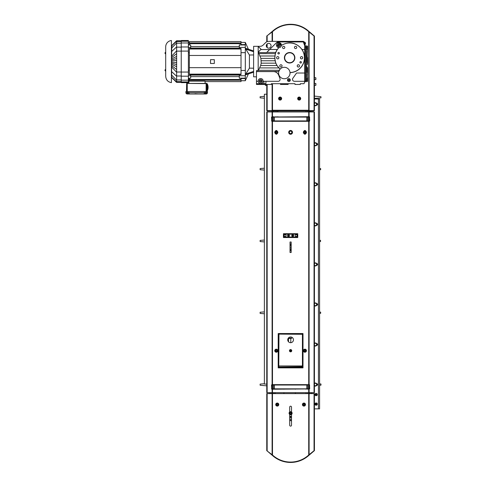 <?xml version="1.0" encoding="UTF-8"?>
<svg xmlns="http://www.w3.org/2000/svg" width="486" height="486" viewBox="0 0 486 486"><rect width="100%" height="100%" fill="white"/><g stroke="black" fill="none" stroke-linecap="round" stroke-linejoin="round"><path stroke-width="0.73" d="M171.418 82.644L171.418 40.502L171.418 82.644C167.895 81.982 165.987 79.862 165.696 76.29L165.696 46.856L165.696 76.29M171.418 40.502A6.391 6.391 0 0 0 165.696 46.856M165.696 52.184L165.696 53.8M165.696 69.346L165.696 70.962M165.027 53.229A0.571 0.571 0 0 0 165.598 53.8A0.571 0.571 0 0 1 165.027 53.229L165.598 52.184L165.027 52.755M165.027 70.391A0.571 0.571 0 0 0 165.598 70.962A0.571 0.571 0 0 1 165.027 70.391L165.598 69.346L165.027 69.917M291.175 252.495L290.027 252.495L290.027 250.588L291.175 250.588L291.175 252.495M291.175 242.004L290.027 242.004L290.027 243.911L291.175 243.911L291.175 242.004M297.274 234.191L283.927 234.191L283.927 237.053L297.274 237.053L297.274 234.191M291.843 235.625A0.857 0.857 0 0 1 293.125 234.872A0.857 0.857 0 0 1 293.131 236.36A0.857 0.857 0 0 1 291.952 235.194A0.857 0.857 0 0 1 292.262 234.878L292.694 234.629L293.55 235.121L293.562 236.111L292.706 236.609L291.843 236.123L291.837 235.127L292.262 234.878M287.645 235.625A0.857 0.857 0 0 1 288.927 234.872A0.857 0.857 0 0 1 288.939 236.36A0.857 0.857 0 0 1 287.755 235.194A0.857 0.857 0 0 1 288.07 234.878L288.496 234.629L289.358 235.121L289.364 236.111L288.508 236.609L287.651 236.123L287.639 235.133L288.07 234.878M289.65 233.711L289.65 234.191M287.36 234.191L289.65 234.1M287.36 233.711L287.36 234.1M288.502 233.711L288.502 234.1M291.551 237.526L291.551 237.053L292.7 237.053M293.842 237.053L291.551 237.138M293.842 237.526L293.842 237.138M292.7 237.526L292.7 237.138M289.03 235.923A0.608 0.608 0 0 1 288.204 236.147A0.608 0.608 0 0 1 287.973 235.321A0.608 0.608 0 0 1 288.805 235.09A0.608 0.608 0 0 1 289.03 235.923M293.228 235.923A0.608 0.608 0 0 1 292.396 236.147A0.608 0.608 0 0 1 292.171 235.321A0.608 0.608 0 0 1 292.997 235.09A0.608 0.608 0 0 1 293.228 235.923A0.62 0.62 0 0 0 293.003 235.078A0.62 0.62 0 0 0 292.159 235.315A0.62 0.62 0 0 0 292.39 236.16A0.62 0.62 0 0 0 293.234 235.929M285.069 234.665A0.954 0.954 0 0 0 284.243 236.099A0.954 0.954 0 0 0 285.896 236.099A0.954 0.954 0 0 0 285.069 234.665L285.622 234.665L286.169 235.619L285.622 236.573L284.523 236.573L283.97 235.619L284.523 234.665L285.069 234.665M296.132 234.665A0.954 0.954 0 0 0 295.306 236.093A0.954 0.954 0 0 0 296.958 236.099A0.954 0.954 0 0 0 296.132 234.665L296.685 234.665L297.232 235.619L296.679 236.573L295.579 236.573L295.032 235.619L295.579 234.665L296.132 234.665M302.426 365.958L302.426 367.295L278.776 367.295L278.97 334.113L302.426 334.301L302.426 365.958L278.776 365.958M278.776 367.009L302.426 366.723M265.812 84.455L266 81.308L263.904 81.308L263.904 83.695L265.812 83.695L265.812 84.455L256.468 84.455L256.468 70.64L258.491 70.3L260.672 65.531L261.201 63.15L260.891 58.381L258.923 53.612L275.343 53.612L274.766 58.381L275.762 63.15L276.941 65.531L280.149 69.085A5.723 5.723 0 0 1 290.008 72.536A14.78 14.78 0 0 0 303.732 53.29A14.78 14.78 0 0 0 281.43 45.477L281.443 45.332C289.431 41.024 296.296 42.422 302.031 49.499L304.71 49.499L304.71 45.745L305.475 45.745L305.475 80.451L306.429 80.451L306.812 81.107L306.812 81.593L305.475 81.593M258.181 52.549L258.181 46.377L261.365 49.572C260.715 49.451 259.658 50.447 258.181 52.549L266.577 52.609L269.681 49.499L277.263 49.499L278.867 47.652A14.78 14.78 0 0 0 280.149 69.085M277.263 49.499A14.884 14.884 0 0 0 275.75 52.421L275.343 53.612M302.031 49.499A14.884 14.884 0 0 1 290.014 72.639L290.008 72.536M280.07 69.17L278.794 71.491L256.468 71.491M304.71 73.015L304.71 81.308L294.413 81.308A1.908 1.908 0 0 1 292.851 78.307L296.557 73.015L304.71 73.015L304.71 49.499M266 81.308L278.205 81.308A1.908 1.908 0 0 0 279.997 78.75L278.757 75.348A5.723 5.723 0 0 0 273.381 71.588L256.468 71.588M282.542 47.44A1.142 1.142 0 0 1 284.261 46.449A1.142 1.142 0 0 1 284.261 48.43A1.142 1.142 0 0 1 282.542 47.44M294.461 47.44A1.142 1.142 0 0 1 296.181 46.449A1.142 1.142 0 0 1 296.181 48.43A1.142 1.142 0 0 1 294.461 47.44M279.784 65.889A1.142 1.142 0 0 1 281.503 64.899A1.142 1.142 0 0 1 281.503 66.88A1.142 1.142 0 0 1 279.784 65.889M297.219 65.889A1.142 1.142 0 0 1 298.939 64.899A1.142 1.142 0 0 1 298.939 66.88A1.142 1.142 0 0 1 297.219 65.889M300.421 57.761A1.142 1.142 0 0 1 302.14 56.771A1.142 1.142 0 0 1 302.14 58.751A1.142 1.142 0 0 1 300.421 57.761M276.583 57.761A1.142 1.142 0 0 1 278.302 56.771A1.142 1.142 0 0 1 278.302 58.751A1.142 1.142 0 0 1 276.583 57.761M299.898 62.323A0.765 0.765 0 0 1 301.041 61.661A0.765 0.765 0 0 1 301.041 62.98A0.765 0.765 0 0 1 299.898 62.323M277.87 53.199A0.765 0.765 0 0 1 279.019 52.537A0.765 0.765 0 0 1 279.019 53.861A0.765 0.765 0 0 1 277.87 53.199M258.923 53.612L258.181 52.609M258.181 70.64L258.181 52.664M256.468 76.831L253.607 76.831L253.607 46.316L260.156 46.316A4.198 4.198 0 0 0 263.126 45.089L265.569 42.647A4.386 4.386 0 0 1 268.673 41.359L303.519 41.359L305.117 45.745M290.014 72.608A5.723 5.723 0 0 1 282.421 78.416A5.723 5.723 0 0 1 280.1 69.14M266.285 45.745A2.381 2.381 0 0 1 269.864 43.679A2.381 2.381 0 0 1 269.864 47.81A2.381 2.381 0 0 1 266.285 45.745M277.245 46.96A2.479 2.479 0 0 0 278.721 47.64L277.245 46.96A2.479 2.479 0 0 1 278.071 42.865A2.479 2.479 0 0 1 281.443 45.332L279.936 42.889M279.462 42.744L276.674 46.115M258.181 81.022A2.479 2.479 0 0 1 261.899 78.878A2.479 2.479 0 0 1 261.899 83.173A2.479 2.479 0 0 1 258.181 81.022M277.536 45.174A1.428 1.428 0 0 1 279.681 43.934A1.428 1.428 0 0 1 279.681 46.413A1.428 1.428 0 0 1 277.536 45.174M287.457 80.069A1.428 1.428 0 0 1 289.601 78.829A1.428 1.428 0 0 1 289.601 81.308A1.428 1.428 0 0 1 287.457 80.069M259.232 81.022A1.428 1.428 0 0 1 261.377 79.783A1.428 1.428 0 0 1 261.377 82.262A1.428 1.428 0 0 1 259.232 81.022M206.884 83.786L207.267 83.786L207.267 85.736M207.267 88.895L207.267 90.846A8.001 8.001 0 0 0 208.087 87.51L207.722 87.51A7.636 7.636 0 0 0 207.722 87.128L208.087 87.128A8.001 8.001 0 0 0 207.267 83.786M207.079 85.408L207.079 89.224A3.463 3.463 0 0 0 207.644 87.51L207.376 87.51A3.195 3.195 0 0 0 207.376 87.128L207.644 87.128A3.463 3.463 0 0 0 207.079 85.408L206.884 85.408M241.02 44.597L245.309 44.597L245.309 42.41L241.02 42.41M241.02 80.737L245.309 80.737L245.309 78.55L241.02 78.55M188.866 83.41L188.866 78.939L189.34 78.939M189.34 78.55L188.386 78.55M290.221 80.069A1.337 1.337 0 0 0 288.216 78.914A1.337 1.337 0 0 0 288.216 81.229A1.337 1.337 0 0 0 290.221 80.069M261.997 81.022A1.337 1.337 0 0 0 259.992 79.868A1.337 1.337 0 0 0 259.992 82.183A1.337 1.337 0 0 0 261.997 81.022M280.3 45.174A1.337 1.337 0 0 0 278.302 44.019A1.337 1.337 0 0 0 278.302 46.328A1.337 1.337 0 0 0 280.3 45.174M306.812 60.367L307.298 60.367A2.667 2.667 0 0 1 307.316 60.331L307.498 59.814A2.667 2.667 0 0 1 307.316 60.331L306.812 61.637L306.812 55.787L307.219 55.981L307.316 58.047M306.812 71.041L307.061 70.494A2.667 2.667 0 0 0 307.091 71.041L307.407 71.995A2.667 2.667 0 0 1 307.571 72.918L307.407 71.995L306.812 72.317L306.812 66.467L307.504 67.742L306.812 67.742M306.812 68.289L307.571 68.289L307.504 67.742M307.316 74.066L307.316 76.351L307.553 72.584M307.316 64.911L307.316 62.621A2.667 2.667 0 0 1 307.565 63.575L307.571 59.814L306.812 59.814M307.316 51.182L307.316 53.466L307.571 49.372L306.812 49.372L306.812 45.939L305.475 45.939M307.219 55.981L307.316 53.466M307.316 62.621L306.812 61.522M307.571 60.24L307.571 62.907M307.571 69.583L307.571 72.25M289.65 52.804A4.957 4.957 0 0 1 293.939 60.24A4.957 4.957 0 0 1 285.355 60.24A4.957 4.957 0 0 1 289.65 52.804M289.65 52.518A5.243 5.243 0 0 1 294.188 60.379A5.243 5.243 0 0 1 285.106 60.379A5.243 5.243 0 0 1 289.65 52.518M304.71 81.308L304.71 81.788L305.475 81.788L305.475 80.451M306.812 78.969L307.571 78.969L307.571 78.161L306.812 78.161L306.812 81.107M306.812 46.425L306.429 47.081L305.475 47.081M307.316 76.351L307.571 78.161M306.812 81.593L307.097 81.593A0.474 0.474 0 0 0 307.571 81.174L306.812 81.174M306.812 80.676L306.429 80.451L306.429 47.081M307.571 49.372L307.571 48.564L306.812 48.564M306.812 46.358L307.571 46.358A0.474 0.474 0 0 0 307.097 45.939L306.812 45.939M307.571 68.289L307.571 72.918M307.571 68.842L306.812 68.842M307.571 69.941L306.812 69.941M307.571 70.494L306.812 70.494M306.812 58.162L307.571 58.162L307.571 57.609L306.812 57.609M307.571 58.162L307.571 59.262L306.812 59.262M307.571 59.262L307.571 59.814M307.571 46.358L307.571 46.911L306.812 46.911M307.571 46.911L307.571 48.011L306.812 48.011M307.571 48.011L307.571 48.564M307.571 78.969L307.571 79.522L306.812 79.522M307.571 79.522L307.571 80.621L306.812 80.621M307.571 80.621L307.571 81.174M279.444 44.9L278.97 45.727L278.49 45.447L278.97 44.621L279.444 44.9M261.14 80.749L261.14 81.302L260.186 81.302L260.186 80.749L261.14 80.749M289.358 79.795L289.358 80.348L288.405 80.348L288.405 79.795L289.358 79.795M214.326 59.669L214.326 63.478L210.511 63.478L210.511 59.669L214.326 59.669M239.306 75.105L190.676 75.105M239.306 46.516L190.676 46.516M205.074 83.41L205.074 81.168L189.34 81.168L189.34 78.252L190.676 78.179L188.386 78.179M190.676 78.179L190.676 75.749L188.386 75.749M190.676 48.418L190.676 47.397L188.386 47.397M190.676 47.397L190.676 44.967L188.386 44.967M189.34 70.47L188.386 70.47M190.676 75.749L190.676 74.729M189.34 52.676L188.386 52.676M239.306 44.967L245.309 44.967L245.309 47.397L239.306 47.397L239.306 44.894L241.02 44.894L241.02 41.553L189.34 41.553L189.34 44.894L190.676 44.967M189.34 44.597L188.386 44.597M241.02 49.019L241.02 48.418L189.34 48.418L189.34 49.019L241.02 49.019L241.02 55.471L189.34 55.471L189.34 49.019M189.34 74.127L241.02 74.127L241.02 74.729L189.34 74.729L189.34 67.676L241.02 67.676L241.02 55.471M189.34 67.676L189.34 55.471M241.02 74.127L241.02 67.676M205.074 81.593L241.02 81.593L241.02 78.252L239.306 78.252L239.306 74.729M241.02 52.676L245.309 52.676L245.309 75.749L239.306 75.749M241.02 70.47L245.309 70.47M245.309 75.749L245.309 78.179L239.306 78.179M245.309 47.397L245.309 52.676M239.306 48.418L239.306 47.397M245.309 78.179L245.309 78.55M245.309 44.597L245.309 44.967M188.386 42.975L188.386 40.502L181.235 40.502L181.235 82.644L188.386 82.644L188.386 42.975L181.235 42.975M176.625 82.28L176.625 40.867M181.235 40.788L176.546 40.788L171.607 45.745L176.503 41.164M176.697 82.353L171.607 77.396L171.607 64.249L176.716 66.734M176.375 69.304L171.607 65.495M176.375 53.843L171.607 57.652L171.795 45.569M171.607 57.652L171.607 64.249M171.607 63.15L176.716 64.626M171.795 77.578L176.546 82.359L181.235 82.359M171.607 45.684L176.582 40.885M171.607 62.123L176.697 62.682M171.607 61.023L176.697 60.464M171.607 59.997L176.716 58.52M171.607 58.897L176.716 56.412M206.696 83.41L206.125 83.598L206.884 83.598L206.884 91.514M207.455 92.468L207.455 92.656A1.337 1.337 0 0 1 206.125 93.992L204.217 93.992L204.217 92.468L207.455 92.468L207.455 91.514L206.125 91.514L206.125 83.598L186.673 83.41L186.484 91.514M206.629 83.41L186.673 83.41M185.907 92.468L189.151 92.468L189.151 93.992L187.244 93.992A1.337 1.337 0 0 1 185.907 92.656L185.907 91.514L206.125 91.514L206.125 92.468M204.217 93.992L189.151 93.992M204.977 92.468L204.977 93.136L206.507 93.136L206.507 92.468M205.742 92.468L205.742 93.136M186.861 92.468L186.861 93.136L188.386 93.136L188.386 92.468M187.626 92.468L187.626 93.136M194.959 93.798L198.306 93.992M278.867 47.652L278.867 47.652A2.479 2.479 0 0 0 281.43 45.477M278.514 41.93A3.05 3.05 0 0 0 276.358 42.823L278.514 41.93L303.325 41.93L304.71 45.745M304.71 81.788L304.017 83.695L300.324 83.695L300.324 84.455L294.984 84.455L294.984 83.695L271.34 83.695L271.34 84.455L266 84.455M288.119 83.695L288.119 84.455L280.495 84.455L280.495 83.695M263.904 83.695L256.468 83.695M269.681 49.499L276.358 42.823M258.2 81.308L256.468 81.308M263.904 81.308L263.126 81.308M253.607 51.729L245.782 49.165L249.409 54.997L253.607 54.948M245.782 49.165A28.717 18.425 33.2 0 0 245.782 48.357L253.607 50.921M253.607 72.226L245.782 74.789A28.717 18.425 146.8 0 0 245.782 73.981L253.607 71.418M253.607 68.198L249.409 68.149L245.782 73.981M245.309 80.737L248.389 73.933M249.409 68.149L249.409 54.997M273.63 111.956L273.63 111.002M273.63 120.917L272.482 121.014L272.482 117.011L273.63 116.719M307.571 385.027L272.482 385.027L273.63 384.645M273.63 388.843L272.482 388.94L272.482 385.027M273.63 393.611L273.63 392.658M289.692 414.74L291.509 414.74M291.509 420.773A3.815 3.815 0 0 0 289.692 420.305M289.692 420.499A3.621 3.621 0 0 1 291.509 420.991M289.692 416.308A7.812 7.812 0 0 1 291.509 416.526M291.509 416.994A7.363 7.363 0 0 0 289.692 416.757M291.509 419.473A4.994 4.994 0 0 0 289.692 419.126M289.692 417.553A6.567 6.567 0 0 1 291.509 417.814M290.598 414.74A1.525 1.525 0 0 1 289.279 412.45A1.525 1.525 0 0 1 291.922 412.45A1.525 1.525 0 0 1 290.598 414.74M290.227 414.394A1.239 1.239 0 0 0 291.782 413.586A1.239 1.239 0 0 0 290.974 412.031A1.239 1.239 0 0 0 289.419 412.839A1.239 1.239 0 0 0 290.227 414.394M291.248 413.07L291.047 413.701L290.403 413.841L289.954 413.355L290.154 412.723L290.798 412.584L291.248 413.07M289.692 411.982L289.692 407.098A0.905 0.905 0 0 1 290.598 406.193A0.905 0.905 0 0 1 291.509 407.098L291.509 411.982M291.509 414.443L291.509 425.22A0.905 0.905 0 0 1 290.598 426.125A0.905 0.905 0 0 1 289.692 425.22L289.692 414.443M295.367 393.611L295.367 392.658M295.367 389.225L295.367 388.843M295.367 385.027L295.367 384.645M283.927 384.645L283.927 385.027M283.927 388.843L283.927 389.225M283.927 392.658L283.927 393.611M302.997 334.496L302.426 334.496L302.426 333.542L302.997 333.542L302.997 367.866L278.205 367.866L278.205 333.542L302.997 333.542L302.426 333.542L302.426 334.496L302.997 334.496M272.482 120.917L308.719 120.917L307.571 121.3M272.482 117.102L273.436 117.102L273.436 120.917M273.436 117.102L274.39 117.102L274.39 120.917M274.39 117.102L306.812 117.102L306.812 120.917M306.812 117.102L307.766 117.102L307.766 120.917M307.766 117.102L308.719 117.102L308.719 120.917M278.587 334.301L278.776 333.542L278.205 333.542M278.776 334.496L278.205 334.496M279.347 334.113L279.347 333.542M307.571 392.658L307.571 393.611M273.436 385.027L273.436 388.843L308.719 388.843L307.571 389.225M307.571 117.102L308.719 117.102M307.571 111.002L307.571 111.956M290.598 342.697A2.861 2.861 0 0 1 288.125 338.402A2.861 2.861 0 0 1 293.076 338.402A2.861 2.861 0 0 1 290.598 342.697M272.105 454.775L272.105 393.611L266.765 393.611L266.765 450.692L272.482 454.981A26.7 26.7 0 0 0 308.719 454.981L308.719 392.658L266.765 392.658L266.765 111.956L267.148 111.956L267.148 392.658M271.528 117.102L271.717 120.917L271.528 117.102L272.482 116.719L272.482 111.956L314.436 111.956L314.436 392.658L314.053 392.658L314.053 111.956M271.717 385.027L271.717 388.843L271.528 385.027L272.045 384.645M272.045 389.225L271.717 388.843M271.717 117.102L272.045 116.719M272.045 121.3L271.717 120.917M272.482 117.011L308.719 116.719L308.719 111.002L272.482 111.002L272.482 111.956L267.148 111.956M309.673 388.843L309.485 385.027L309.673 388.843L308.719 389.225L308.719 392.658L314.053 392.658M309.673 120.917L309.485 117.102L309.673 120.917L309.345 121.3L271.856 121.3L271.528 120.917M271.528 385.027L271.856 384.645L309.345 384.645L309.673 385.027M308.719 117.011L309.345 116.719L309.673 117.102M309.485 120.917L309.151 121.3M309.151 116.719L309.485 117.102M309.485 388.843L309.151 389.225M309.151 384.645L309.485 385.027M308.719 388.94L271.856 389.225L271.528 388.843M275.447 131.092A0.905 0.905 0 0 1 277.148 131.092M277.148 133.626A0.905 0.905 0 0 1 275.447 133.626M304.054 131.092A0.905 0.905 0 0 1 305.755 131.092M305.755 133.626A0.905 0.905 0 0 1 304.054 133.626M290.598 130.455A1.908 1.908 0 0 1 292.25 133.31A1.908 1.908 0 0 1 288.951 133.31A1.908 1.908 0 0 1 290.598 130.455M297.754 237.526L283.447 237.526L283.447 233.711L297.754 233.711L297.754 237.526M302.426 367.295L302.426 367.866M278.776 367.866L278.776 367.295M304.242 132.356L304.57 131.785L305.232 131.785L305.56 132.356L305.232 132.933L304.57 132.933L304.242 132.356M304.904 131.117A1.239 1.239 0 0 1 305.973 132.976A1.239 1.239 0 0 1 303.829 132.976A1.239 1.239 0 0 1 304.904 131.117A1.239 1.239 0 0 0 303.665 132.356A1.239 1.239 0 0 0 304.904 133.601A1.239 1.239 0 0 0 306.144 132.356A1.239 1.239 0 0 0 304.904 131.117M304.904 133.887A1.525 1.525 0 0 1 303.58 131.597A1.525 1.525 0 0 1 306.223 131.597A1.525 1.525 0 0 1 304.904 133.887M304.242 350.704L304.57 350.133L305.232 350.133L305.56 350.704L305.232 351.275L304.57 351.275L304.242 350.704M304.904 349.464A1.239 1.239 0 0 1 305.973 351.323A1.239 1.239 0 0 1 303.829 351.323A1.239 1.239 0 0 1 304.904 349.464A1.239 1.239 0 0 0 303.665 350.704A1.239 1.239 0 0 0 304.904 351.943A1.239 1.239 0 0 0 306.144 350.704A1.239 1.239 0 0 0 304.904 349.464M304.904 352.228A1.525 1.525 0 0 1 303.58 349.938A1.525 1.525 0 0 1 306.223 349.938A1.525 1.525 0 0 1 304.904 352.228M275.635 350.704L275.969 350.133L276.631 350.133L276.959 350.704L276.631 351.275L275.969 351.275L275.635 350.704M275.058 350.704A1.239 1.239 0 0 0 276.297 351.943A1.239 1.239 0 0 0 277.536 350.704A1.239 1.239 0 0 0 276.297 349.464A1.239 1.239 0 0 0 275.058 350.704M276.297 352.228A1.525 1.525 0 0 1 274.979 349.938A1.525 1.525 0 0 1 277.621 349.938A1.525 1.525 0 0 1 276.297 352.228M275.635 132.356L275.969 131.785L276.631 131.785L276.959 132.356L276.631 132.933L275.969 132.933L275.635 132.356M276.297 131.117A1.239 1.239 0 0 1 277.372 132.976A1.239 1.239 0 0 1 275.228 132.976A1.239 1.239 0 0 1 276.297 131.117A1.239 1.239 0 0 0 275.058 132.356A1.239 1.239 0 0 0 276.297 133.601A1.239 1.239 0 0 0 277.536 132.356A1.239 1.239 0 0 0 276.297 131.117M276.297 133.887A1.525 1.525 0 0 1 274.979 131.597A1.525 1.525 0 0 1 277.621 131.597A1.525 1.525 0 0 1 276.297 133.887M290.598 349.562A1.142 1.142 0 0 0 289.607 351.275A1.142 1.142 0 0 0 291.594 351.275A1.142 1.142 0 0 0 290.598 349.562L290.598 349.562M291.15 350.704L290.877 351.178L290.051 350.704L290.324 350.224L291.15 350.704M291.551 350.704A0.954 0.954 0 0 0 290.598 349.75A0.954 0.954 0 0 0 289.65 350.704A0.954 0.954 0 0 0 290.598 351.657A0.954 0.954 0 0 0 291.551 350.704M309.193 393.611L309.193 392.658M309.193 389.177L309.193 384.693M309.193 121.251L309.193 116.768M309.193 111.956L309.193 111.002M266.99 450.814L267.294 450.814M308.792 454.945L309.011 455.254L308.203 455.947L309.126 455.157L308.896 454.89M272.008 392.658L272.008 393.611M272.008 111.002L272.008 111.956M272.008 116.768L272.008 121.251M272.008 384.693L272.008 389.177M266.765 384.074L264.378 384.074L264.378 94.217L266.765 94.217M302.997 351.846L302.426 351.846M278.776 351.846L278.205 351.846M302.997 349.562L302.426 349.562M278.776 349.562L278.205 349.562M274.39 388.843L274.39 385.027M306.812 388.843L306.812 385.027M307.766 388.843L307.766 385.027M308.719 388.843L308.719 385.027M273.436 388.843L272.482 388.843M291.26 133.407L291.363 133.571A1.428 1.428 0 0 0 291.612 133.371L291.509 133.267M290.185 133.547L290.13 133.711A1.428 1.428 0 0 0 290.44 133.778L290.452 133.705M290.75 133.705L290.762 133.778A1.428 1.428 0 0 0 291.071 133.711L291.017 133.547M291.788 133.103L291.813 133.121A1.428 1.428 0 0 0 291.952 132.83L291.843 132.793M291.843 132.496L292.019 132.52A1.428 1.428 0 0 0 292.019 132.198L291.843 132.216M291.843 131.925L291.952 131.888A1.428 1.428 0 0 0 291.813 131.597L291.788 131.615M291.509 131.451L291.612 131.348A1.428 1.428 0 0 0 291.363 131.147L291.26 131.311M291.017 131.165L291.071 131.007A1.428 1.428 0 0 0 290.762 130.941L290.75 131.013M290.452 131.013L290.44 130.941A1.428 1.428 0 0 0 290.13 131.007L290.185 131.165M289.942 131.311L289.838 131.147A1.428 1.428 0 0 0 289.589 131.348L289.692 131.451M289.413 131.615L289.389 131.597A1.428 1.428 0 0 0 289.249 131.888L289.358 131.925M289.358 132.216L289.182 132.198A1.428 1.428 0 0 0 289.182 132.52L289.358 132.496M289.358 132.793L289.249 132.83A1.428 1.428 0 0 0 289.389 133.121L289.413 133.103M289.692 133.267L289.589 133.371A1.428 1.428 0 0 0 289.838 133.571L289.942 133.407M289.358 132.356A1.239 1.239 0 0 0 291.217 133.431A1.239 1.239 0 0 0 291.217 131.287A1.239 1.239 0 0 0 289.358 132.356L289.358 131.645L290.598 130.928L291.843 131.645L291.843 133.073L290.598 133.79L289.358 133.073L289.358 132.356M277.251 406.102A1.525 1.525 0 0 1 275.933 403.811A1.525 1.525 0 0 1 278.575 403.811A1.525 1.525 0 0 1 277.251 406.102M276.88 405.755A1.239 1.239 0 0 0 278.435 404.947A1.239 1.239 0 0 0 277.621 403.392A1.239 1.239 0 0 0 276.072 404.2A1.239 1.239 0 0 0 276.88 405.755M277.895 404.431L277.7 405.063L277.056 405.203L276.607 404.717L276.807 404.085L277.451 403.945L277.895 404.431M303.95 406.102A1.525 1.525 0 0 1 302.626 403.811A1.525 1.525 0 0 1 305.269 403.811A1.525 1.525 0 0 1 303.95 406.102M303.58 405.755A1.239 1.239 0 0 0 305.129 404.947A1.239 1.239 0 0 0 304.321 403.392A1.239 1.239 0 0 0 302.766 404.2A1.239 1.239 0 0 0 303.58 405.755M304.594 404.431L304.394 405.063L303.75 405.203L303.307 404.717L303.501 404.085L304.145 403.945L304.594 404.431M314.035 450.959L309.126 455.157M273.247 455.661L272.409 454.945M272.306 454.89L272.075 455.157L272.998 455.947A27.076 27.076 0 0 0 308.203 455.947M272.075 455.157L267.166 450.959M308.762 454.969L307.954 455.661M314.436 393.611L314.436 450.692L314.053 450.692L314.053 393.611L314.436 393.611M308.719 454.981L314.053 450.692M272.105 393.611L314.053 393.611M308.719 384.93L308.719 121.014M272.482 384.93L272.482 121.014M272.482 454.981L272.482 388.94M267.185 110.62L267.185 111.002L272.482 111.002L272.482 110.237L309.096 110.237L309.096 110.62L308.719 110.237L308.719 111.002L309.57 111.002L309.57 110.62M316.009 103.16L316.629 103.518L316.629 104.229A1.239 1.239 0 0 0 314.77 103.16L315.39 102.801L316.009 103.16M316.629 104.946L316.009 105.304A1.239 1.239 0 0 0 316.629 104.229L316.629 104.946M315.39 105.662L314.77 105.304A1.239 1.239 0 0 0 316.009 105.304L315.39 105.662M314.15 103.518L314.77 103.16A1.239 1.239 0 0 0 314.436 103.439M314.436 105.025A1.239 1.239 0 0 0 314.77 105.304L314.15 104.946M314.436 103.038A1.525 1.525 0 0 1 316.829 104.739A1.525 1.525 0 0 1 314.436 105.419M311.957 393.611L311.957 392.658L311.957 393.611M311.957 111.956L311.957 111.002M314.436 98.986L319.588 98.986L319.588 408.866L315.201 408.866M316.653 143.419L316.726 143.419A0.857 0.857 0 0 1 317.583 144.275A0.857 0.857 0 0 1 316.726 145.138L316.653 145.138M315.007 394.565A1.142 1.142 0 0 1 316.726 393.569A1.142 1.142 0 0 1 316.726 395.555A1.142 1.142 0 0 1 315.007 394.565M315.007 404.097A1.142 1.142 0 0 1 316.726 403.107A1.142 1.142 0 0 1 316.726 405.087A1.142 1.142 0 0 1 315.007 404.097M316.653 383.691L316.726 383.691A0.857 0.857 0 0 1 317.583 384.554A0.857 0.857 0 0 1 316.726 385.41L316.653 385.41M316.653 343.645L316.726 343.645A0.857 0.857 0 0 1 317.583 344.507A0.857 0.857 0 0 1 316.726 345.364L316.653 345.364M316.653 303.604L316.726 303.604A0.857 0.857 0 0 1 317.583 304.461A0.857 0.857 0 0 1 316.726 305.317L316.653 305.317M316.653 263.558L316.726 263.558A0.857 0.857 0 0 1 317.583 264.414A0.857 0.857 0 0 1 316.726 265.271L316.653 265.271M316.653 223.511L316.726 223.511A0.857 0.857 0 0 1 317.583 224.368A0.857 0.857 0 0 1 316.726 225.225L316.653 225.225M316.653 183.465L316.726 183.465A0.857 0.857 0 0 1 317.583 184.322A0.857 0.857 0 0 1 316.726 185.178L316.653 185.178M316.653 103.372L316.726 103.372A0.857 0.857 0 0 1 317.583 104.229A0.857 0.857 0 0 1 316.726 105.091L316.653 105.091M316.009 143.206L316.629 143.564L316.629 144.275A1.239 1.239 0 0 0 314.77 143.206L315.39 142.848L316.009 143.206M316.629 144.992L316.009 145.35A1.239 1.239 0 0 0 316.629 144.275L316.629 144.992M315.39 145.709L314.77 145.35A1.239 1.239 0 0 0 316.009 145.35L315.39 145.709M314.15 143.564L314.77 143.206A1.239 1.239 0 0 0 314.436 143.485M314.436 145.071A1.239 1.239 0 0 0 314.77 145.35L314.15 144.992M314.436 143.084A1.525 1.525 0 0 1 316.829 144.785A1.525 1.525 0 0 1 314.436 145.466M314.436 77.535L314.436 79.826M265.313 84.455L265.313 85.238L265.313 84.455M266.462 85.354L265.429 85.354L265.429 84.455M315.888 84.874L315.888 83.92M314.74 85.354L315.888 85.238M266.765 85.542L266.462 84.455M314.436 83.258L314.436 85.542M316.009 183.252L316.629 183.605L316.629 184.322A1.239 1.239 0 0 0 314.77 183.252L315.39 182.894L316.009 183.252M316.629 185.038L316.009 185.397A1.239 1.239 0 0 0 316.629 184.322L316.629 185.038M315.39 185.755L314.77 185.397A1.239 1.239 0 0 0 316.009 185.397L315.39 185.755M314.15 183.605L314.77 183.252A1.239 1.239 0 0 0 314.436 183.532M314.436 185.117A1.239 1.239 0 0 0 314.77 185.397L314.15 185.038M314.436 183.131A1.525 1.525 0 0 1 316.829 184.826A1.525 1.525 0 0 1 314.436 185.512M317.194 404.249L315.116 404.249A1.051 1.051 0 0 0 317.194 404.249M315.116 403.945L317.194 403.945A1.051 1.051 0 0 0 315.116 403.945M316.981 403.945A0.838 0.838 0 0 1 316.981 404.249M315.329 404.249A0.838 0.838 0 0 1 315.329 403.945M315.329 394.717A0.838 0.838 0 0 1 315.329 394.407M316.981 394.413A0.838 0.838 0 0 1 316.981 394.717M317.297 265.052L317.297 263.776M317.297 305.099L317.297 303.823M317.297 345.145L317.297 343.863M317.297 385.191L317.297 383.91M317.297 104.873L317.297 103.591M317.297 144.919L317.297 143.637M317.297 184.966L317.297 183.684M317.297 225.006L317.297 223.73M309.29 111.002L309.29 111.956M309.29 116.877L309.29 121.142M310.05 111.956L310.05 111.002M309.485 387.889L309.29 389.067M309.29 387.889L309.29 384.803M272.482 110.62L272.105 110.62L272.482 110.237L272.482 83.695M280.112 100.092A1.525 1.525 0 0 1 278.794 97.808A1.525 1.525 0 0 1 281.437 97.808A1.525 1.525 0 0 1 280.112 100.092M280.112 97.328A1.239 1.239 0 0 1 281.187 99.187A1.239 1.239 0 0 1 279.037 99.187A1.239 1.239 0 0 1 280.112 97.328A1.239 1.239 0 0 0 278.873 98.567A1.239 1.239 0 0 0 280.112 99.806A1.239 1.239 0 0 0 281.351 98.567A1.239 1.239 0 0 0 280.112 97.328M280.44 99.138L279.784 99.138L279.45 98.567L279.784 97.996L280.44 97.996L280.774 98.567L280.44 99.138M299.182 100.092A1.525 1.525 0 0 1 297.863 97.808A1.525 1.525 0 0 1 300.506 97.808A1.525 1.525 0 0 1 299.182 100.092M299.182 97.328A1.239 1.239 0 0 1 300.257 99.187A1.239 1.239 0 0 1 298.106 99.187A1.239 1.239 0 0 1 299.182 97.328A1.239 1.239 0 0 0 297.942 98.567A1.239 1.239 0 0 0 299.182 99.806A1.239 1.239 0 0 0 300.421 98.567A1.239 1.239 0 0 0 299.182 97.328M299.51 99.138L298.854 99.138L298.519 98.567L298.854 97.996L299.51 97.996L299.844 98.567L299.51 99.138M303.738 41.948A1.525 1.525 0 0 1 304.758 44.755M303.95 42.215A1.239 1.239 0 0 1 304.655 44.475A1.239 1.239 0 0 0 303.835 42.221A1.239 1.239 0 0 1 303.95 42.215M304.078 42.883L304.613 43.454L304.412 43.801M314.017 110.62L314.017 111.002L309.57 111.002M271.631 111.002L271.631 110.62M272.294 110.237L272.294 110.62M308.908 110.62L308.908 110.237M314.053 35.994L314.436 35.994L314.436 110.62L314.053 110.62L314.053 35.994L308.719 31.705L308.719 110.237M272.105 110.62L266.765 110.62L266.765 84.455M309.096 110.62L314.053 110.62M291.551 24.3C295.245 24.598 295.245 24.598 291.551 24.3C295.245 24.598 295.245 24.598 291.551 24.3M289.65 24.3C285.956 24.598 285.956 24.598 289.65 24.3C285.956 24.598 285.956 24.598 289.65 24.3M267.179 35.764L272.804 30.952L273.029 31.213M308.173 31.213L308.203 30.782A27.076 27.076 0 0 0 272.998 30.782L272.804 30.952M308.397 30.952L314.023 35.764M272.482 41.359L272.482 31.705L266.765 35.994L266.765 41.796M266.765 47.178L266.765 44.317M289.109 41.359A15.066 15.066 0 0 1 290.185 41.359M272.482 31.705A26.7 26.7 0 0 1 308.719 31.705M316.009 383.478L316.629 383.837L316.629 384.554A1.239 1.239 0 0 0 314.77 383.478L315.39 383.12L316.009 383.478M316.629 385.264L316.009 385.623A1.239 1.239 0 0 0 316.629 384.554L316.629 385.264M315.39 385.981L314.77 385.623A1.239 1.239 0 0 0 316.009 385.623L315.39 385.981M314.15 383.837L314.77 383.478A1.239 1.239 0 0 0 314.436 383.758M314.436 385.343A1.239 1.239 0 0 0 314.77 385.623L314.15 385.264M314.436 383.363A1.525 1.525 0 0 1 316.829 385.058A1.525 1.525 0 0 1 314.436 385.744M316.009 343.432L316.629 343.79L316.629 344.507A1.239 1.239 0 0 0 314.77 343.432L315.39 343.073L316.009 343.432M316.629 345.224L316.009 345.576A1.239 1.239 0 0 0 316.629 344.507L316.629 345.224M315.39 345.935L314.77 345.576A1.239 1.239 0 0 0 316.009 345.576L315.39 345.935M314.15 343.79L314.77 343.432A1.239 1.239 0 0 0 314.436 343.711M314.436 345.297A1.239 1.239 0 0 0 314.77 345.576L314.15 345.224M314.436 343.316A1.525 1.525 0 0 1 316.829 345.011A1.525 1.525 0 0 1 314.436 345.698M316.009 303.385L316.629 303.744L316.629 304.461A1.239 1.239 0 0 0 314.77 303.385L315.39 303.027L316.009 303.385M316.629 305.178L316.009 305.536A1.239 1.239 0 0 0 316.629 304.461L316.629 305.178M315.39 305.888L314.77 305.536A1.239 1.239 0 0 0 316.009 305.536L315.39 305.888M314.15 303.744L314.77 303.385A1.239 1.239 0 0 0 314.436 303.671M314.436 305.251A1.239 1.239 0 0 0 314.77 305.536L314.15 305.178M314.436 303.27A1.525 1.525 0 0 1 316.829 304.965A1.525 1.525 0 0 1 314.436 305.651M316.009 263.339L316.629 263.698L316.629 264.414A1.239 1.239 0 0 0 314.77 263.339L315.39 262.981L316.009 263.339M316.629 265.131L316.009 265.49A1.239 1.239 0 0 0 316.629 264.414L316.629 265.131M315.39 265.848L314.77 265.49A1.239 1.239 0 0 0 316.009 265.49L315.39 265.848M314.15 263.698L314.77 263.339A1.239 1.239 0 0 0 314.436 263.625M314.436 265.204A1.239 1.239 0 0 0 314.77 265.49L314.15 265.131M314.436 263.224A1.525 1.525 0 0 1 316.829 264.919A1.525 1.525 0 0 1 314.436 265.605M316.009 223.293L316.629 223.651L316.629 224.368A1.239 1.239 0 0 0 314.77 223.293L315.39 222.94L316.009 223.293M316.629 225.085L316.009 225.443A1.239 1.239 0 0 0 316.629 224.368L316.629 225.085M315.39 225.802L314.77 225.443A1.239 1.239 0 0 0 316.009 225.443L315.39 225.802M314.15 223.651L314.77 223.293A1.239 1.239 0 0 0 314.436 223.578M314.436 225.158A1.239 1.239 0 0 0 314.77 225.443L314.15 225.085M314.436 223.177A1.525 1.525 0 0 1 316.829 224.872A1.525 1.525 0 0 1 314.436 225.559M317.194 394.717A1.051 1.051 0 0 1 315.116 394.717L317.194 394.717M315.116 394.407L317.194 394.413A1.051 1.051 0 0 0 315.116 394.407M315.888 79.157L315.888 78.203M314.74 79.631L315.888 79.516M291.509 338.426L288.04 338.554M288.131 338.292L291.163 338.292M290.142 337.011L290.142 338.292M291.655 337.175L291.655 338.292M290.792 342.685L290.792 338.554M264.378 383.733L260.119 384.104L260.119 385.252L265.945 385.763A3.815 3.815 0 0 1 266.765 385.92M264.378 311.884L260.119 312.261L260.119 313.403L264.378 313.774M264.378 240.041L260.119 240.412L260.119 241.554L264.378 241.931M264.378 168.192L260.119 168.569L260.119 169.711L264.378 170.082M264.378 96.35L260.119 96.72L260.119 97.862L264.378 98.239M314.436 98.47A3.815 3.815 0 0 1 315.135 98.342L320.967 97.862L320.973 96.714L315.147 96.179A3.815 3.815 0 0 1 314.436 96.046M319.588 169.796L320.657 169.705L320.657 168.563L319.588 168.466M319.588 241.591L320.566 241.506L320.566 240.363L319.588 240.272M319.588 313.403L320.657 313.306L320.657 312.158L319.588 312.073M319.588 385.277L320.973 385.149L320.967 384.007L319.588 383.891M270.763 393.611L270.817 392.658M310.135 392.658L310.141 393.611M311.471 393.611L311.471 392.658M269.481 392.658L269.426 393.611M291.175 247.259L290.027 247.259L290.027 246.025A0.571 0.407 180 0 1 291.175 246.025L291.175 247.24L290.027 247.24L290.027 248.474A0.571 0.407 180 0 0 291.175 248.474L291.175 247.259M291.175 246.025L291.175 245.126A0.571 0.407 180 0 0 290.027 245.126L290.027 246.025M291.175 250.588L291.175 249.373A0.571 0.407 180 0 1 290.027 249.373L290.027 250.588M288.149 235.418A0.407 0.407 0 0 1 288.854 235.412A0.407 0.407 0 0 1 288.508 236.026A0.407 0.407 0 0 1 288.149 235.418M288.119 235.4A0.437 0.437 0 0 0 288.283 236.002A0.437 0.437 0 0 0 288.884 235.838A0.437 0.437 0 0 0 288.72 235.236A0.437 0.437 0 0 0 288.119 235.4M292.347 235.418A0.407 0.407 0 0 1 293.046 235.412A0.407 0.407 0 0 1 292.7 236.026A0.407 0.407 0 0 1 292.347 235.418M292.317 235.4A0.437 0.437 0 0 0 292.481 236.002A0.437 0.437 0 0 0 293.082 235.838A0.437 0.437 0 0 0 292.918 235.236A0.437 0.437 0 0 0 292.317 235.4M258.491 70.3L279.274 70.3M259.749 67.912L278.751 67.912M260.672 65.531L276.941 65.531M261.274 60.762L275.058 60.762M261.201 63.15L275.762 63.15M260.083 55.993L274.857 55.993M260.891 58.381L274.766 58.381M189.34 42.92L241.02 42.92M189.34 43.667L241.02 43.667M189.34 79.479L241.02 79.479M189.34 80.226L241.02 80.226M181.235 41.225L188.386 41.225M181.235 72.056L188.386 72.056M181.235 76.181L188.386 76.181M181.235 51.091L188.386 51.091M181.235 46.966L188.386 46.966M181.235 81.921L188.386 81.921M181.235 80.172L188.386 80.172M171.607 51.552L176.375 47.148L181.235 47.148M171.607 48.084L176.375 43.199L181.235 43.199M171.607 75.063L176.375 79.947L181.235 79.947M171.607 71.6L176.375 75.998L181.235 75.998M171.607 45.921L176.375 41.51L181.235 41.51M171.607 77.231L176.375 81.636L181.235 81.636M171.607 66.94L176.375 72.019L181.235 72.019M171.607 56.206L176.375 51.127L181.235 51.127M187.244 83.598L187.244 92.468M205.554 93.992L205.554 93.136M187.815 93.136L187.815 93.992M204.217 92.656L189.151 92.656M266.765 52.421L275.75 52.421M291.509 420.663A3.906 3.906 0 0 0 289.692 420.214M290.276 414.248A1.087 1.087 0 0 1 289.863 412.414A1.087 1.087 0 0 1 291.661 412.978A1.087 1.087 0 0 1 290.276 414.248M306.046 393.611L306.046 392.658M306.046 389.225L306.046 388.843M306.046 385.027L306.046 384.645M306.046 121.3L306.046 120.917M306.046 117.102L306.046 116.719M306.046 111.956L306.046 111.002M275.155 121.3L275.155 120.917M275.155 117.102L275.155 116.719M275.155 111.956L275.155 111.002M275.155 393.611L275.155 392.658M275.155 389.225L275.155 388.843M309.096 121.3L309.096 384.645M309.096 389.225L309.096 392.658M309.096 111.956L309.096 116.719M272.105 384.645L272.105 121.3M272.105 116.719L272.105 111.956M272.105 392.658L272.105 389.225M303.817 132.356A1.087 1.087 0 0 1 305.445 131.42A1.087 1.087 0 0 1 305.445 133.298A1.087 1.087 0 0 1 303.817 132.356M303.817 350.704A1.087 1.087 0 0 1 305.445 349.762A1.087 1.087 0 0 1 305.445 351.645A1.087 1.087 0 0 1 303.817 350.704M275.21 350.704A1.087 1.087 0 0 1 276.844 349.762A1.087 1.087 0 0 1 276.844 351.645A1.087 1.087 0 0 1 275.21 350.704M275.21 132.356A1.087 1.087 0 0 1 276.844 131.42A1.087 1.087 0 0 1 276.844 133.298A1.087 1.087 0 0 1 275.21 132.356M291.442 350.704A0.838 0.838 0 0 1 290.178 351.433A0.838 0.838 0 0 1 290.178 349.975A0.838 0.838 0 0 1 291.442 350.704M276.929 405.61A1.087 1.087 0 0 1 276.516 403.775A1.087 1.087 0 0 1 278.314 404.34A1.087 1.087 0 0 1 276.929 405.61M303.622 405.61A1.087 1.087 0 0 1 303.215 403.775A1.087 1.087 0 0 1 305.008 404.34A1.087 1.087 0 0 1 303.622 405.61M309.096 393.611L309.096 454.775M267.148 393.611L267.148 450.692M318.439 98.986L318.439 408.866M315.888 83.562L315.772 85.354M310.815 111.002L310.815 111.956M279.025 98.567A1.087 1.087 0 0 1 280.653 97.625A1.087 1.087 0 0 1 280.653 99.509A1.087 1.087 0 0 1 279.025 98.567M298.094 98.567A1.087 1.087 0 0 1 299.722 97.625A1.087 1.087 0 0 1 299.722 99.509A1.087 1.087 0 0 1 298.094 98.567M303.89 42.373A1.087 1.087 0 0 1 304.601 44.329M313.828 111.002L313.828 110.62M267.373 111.002L267.373 110.62M272.105 110.237L272.105 83.695M309.096 31.912L309.096 110.237M267.148 84.455L267.148 110.62M272.105 41.359L272.105 31.912M267.148 35.994L267.148 41.632M267.148 43.916L267.148 47.579M315.888 77.839L315.772 79.631M291.175 245.126L291.175 243.911M290.027 245.126L290.027 243.911M291.175 249.373L291.175 248.474M290.027 249.373L290.027 248.474M287.961 235.315A0.62 0.62 0 0 0 288.198 236.16A0.62 0.62 0 0 0 289.042 235.923A0.62 0.62 0 0 0 288.812 235.078A0.62 0.62 0 0 0 287.961 235.315M261.249 49.56L269.627 49.56M206.884 90.846L207.267 90.846M188.866 80.737L188.386 80.737M190.676 76.63L239.306 76.63M190.676 48.041L239.306 48.041M189.34 42.41L188.386 42.41M176.582 82.262L171.607 77.535M248.389 49.214L245.309 42.41M275.355 384.645L275.337 385.027M275.137 388.843L275.119 389.225M274.936 392.658L274.888 393.611M274.207 384.645L274.189 385.027M273.989 388.843L273.97 389.225M273.794 392.658L273.746 393.611M277.931 121.3L277.931 120.917M277.919 117.102L277.919 116.719M277.907 111.956L277.901 111.002M276.789 121.3L276.783 120.917M276.777 117.102L276.777 116.719M276.759 111.956L276.759 111.002M315.772 83.446L314.74 83.446M315.772 77.724L314.74 77.724M288.502 338.554L288.502 341.78"/></g></svg>
